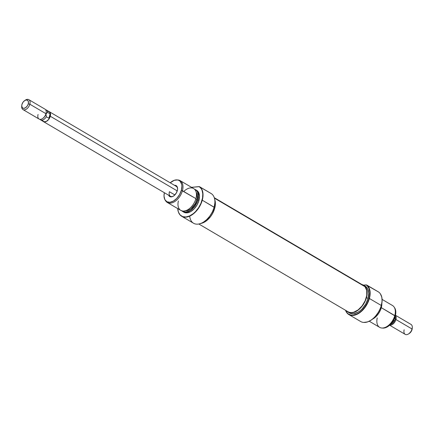 <?xml version="1.0" encoding="UTF-8"?>
<svg xmlns="http://www.w3.org/2000/svg" width="434" height="434" viewBox="0 0 434 434"><rect width="100%" height="100%" fill="white"/><g stroke="black" fill="none" stroke-linecap="round" stroke-linejoin="round"><path stroke-width="0.65" d="M169.401 191.719A5.756 3.51 -59.5 0 0 173.649 195.973A5.756 3.51 120.5 0 1 170.432 196.293A5.756 3.51 120.5 0 1 169.401 191.719L174.869 194.937L169.401 191.719M177.305 190.672A6.331 3.863 120.5 0 1 173.475 196.092A6.331 3.863 120.5 0 1 168.652 195.246L169.835 196.607L172.255 196.689L174.056 195.674L176.367 192.918L177.533 189.555L177.452 187.531L176.085 185.595L174.49 185.323A6.331 3.863 120.5 0 1 177.571 189.126A6.331 3.863 120.5 0 1 177.305 190.672M203.768 221.92A17.04 10.394 -59.5 0 0 203.834 221.877A17.04 10.394 -59.5 0 0 214.146 207.3L214.146 207.192A17.273 10.535 120.5 0 1 203.698 221.964A17.273 10.535 120.5 0 1 189.729 216.127M184.206 191.036A12.667 7.725 120.5 0 1 193.819 188.681A12.667 7.725 120.5 0 1 195.913 198.636A12.667 7.725 -59.5 0 0 193.64 188.568L180.164 180.647A12.667 7.725 120.5 0 1 182.437 190.71A12.667 7.725 -59.5 0 0 178.043 179.985L177.115 179.904A12.244 7.47 120.5 0 1 181.363 190.276L195.913 198.636L182.437 190.71A12.667 7.725 120.5 0 1 167.323 202.483A12.667 7.725 120.5 0 1 165.468 200.541M182.817 211.591A12.667 7.725 120.5 0 1 181.884 210.875A12.667 7.725 -59.5 0 0 190.634 210.414A12.667 7.725 -59.5 0 0 197.931 199.819A12.667 7.725 120.5 0 1 182.817 211.591L183.842 212.193A12.667 7.725 -59.5 0 0 198.951 200.421L197.714 199.732L198.262 195.403L197.41 191.855L196.493 190.559L194.644 189.354A12.581 7.676 120.5 0 1 197.714 199.732L197.931 199.819A12.667 7.725 -59.5 0 0 194.578 189.289A12.667 7.725 120.5 0 1 195.658 189.756A12.667 7.725 120.5 0 1 197.931 199.819L198.951 200.421A12.667 7.725 -59.5 0 0 196.683 190.358A12.667 7.725 -59.5 0 0 196.152 190.087M181.662 216.257A17.273 10.535 120.5 0 1 179.416 214.087A17.273 10.535 -59.5 0 0 179.47 214.163A17.273 10.535 -59.5 0 0 191.492 215.188A17.273 10.535 -59.5 0 0 202.271 200.204A17.273 10.535 120.5 0 1 181.662 216.257L193.537 223.239A17.273 10.535 -59.5 0 0 214.146 207.192A17.273 10.535 -59.5 0 0 211.342 193.651L199.179 186.587A17.186 10.487 120.5 0 1 202.06 200.117L202.271 200.204A17.273 10.535 -59.5 0 0 199.466 186.663A17.273 10.535 120.5 0 1 202.271 200.204L202.06 200.117A17.186 10.487 120.5 0 1 191.329 215.025A17.186 10.487 120.5 0 1 179.367 214.005A17.186 10.487 120.5 0 1 177.728 208.602M165.197 200.172A12.244 7.47 120.5 0 1 164.356 192.718L164.025 196.141L164.849 199.591L166.916 201.75L169.9 202.287L173.35 201.116L176.741 198.425L179.551 194.616L181.363 190.276A12.244 7.47 120.5 0 1 173.719 200.899A12.244 7.47 120.5 0 1 165.197 200.172L165.717 200.947A12.667 7.725 -59.5 0 0 174.533 201.696A12.667 7.725 -59.5 0 0 182.437 190.71L181.363 190.276L181.895 186.061L181.645 184.2L180.175 181.341L179.003 180.452L177.598 179.969L174.322 180.289L170.193 182.795A12.244 7.47 120.5 0 1 177.115 179.904M200.644 223.499A15.543 9.483 -59.5 0 0 214.694 208.325L213.973 207.902L214.694 208.325A15.543 9.483 -59.5 0 0 214.732 199.548M214.146 207.192L202.271 200.204L214.146 207.3L214.873 202.938A17.273 10.535 120.5 0 1 214.146 207.192M195.745 199.217L196.786 199.824A11.224 6.846 -59.5 0 0 196.179 192.235L197.047 194.258L197.188 197.839L196.786 199.824L195.745 199.217M177.566 179.964A12.667 7.725 120.5 0 1 180.164 180.647M167.323 202.483L180.799 210.403A12.667 7.725 -59.5 0 0 195.913 198.636A12.667 7.725 120.5 0 1 184.293 211.027A12.667 7.725 120.5 0 1 178.374 200.964M185.237 210.843A11.224 6.846 -59.5 0 0 196.786 199.824L195.126 203.806L191.031 208.689L187.835 210.49L184.824 210.783M181.976 210.897A12.581 7.676 120.5 0 0 190.624 210.148A12.581 7.676 120.5 0 0 197.714 199.732L196.938 201.994L194.513 206.264L191.264 209.665L189.479 210.875L185.936 212.074L182.871 211.521L181.672 210.604M203.823 221.882L206.579 219.745L209.812 216.137L212.405 211.863L214.146 207.3A17.04 10.394 -59.5 0 0 214.863 203.128L214.873 202.96A17.273 10.535 120.5 0 0 211.342 193.651L199.466 186.663L191.54 187.336L199.179 186.587L201.289 188.741L202.022 190.206L202.781 193.765L202.542 197.92L200.991 203.204L198.642 207.653L195.566 211.559L193.244 213.685L189.577 215.958L185.969 216.973L182.725 216.631L180.137 214.971L178.417 212.128L177.718 208.353M184.011 212.286L187.097 212.844L190.662 211.635L194.172 208.852L197.079 204.913L198.951 200.421L199.504 196.059L198.647 192.495L196.51 190.26M200.139 223.564L202.298 223.087L206.72 220.591L210.734 216.387L212.394 213.837L214.694 208.325L215.242 205.575L215.367 202.971L214.732 199.542M176.269 186.37A5.756 3.51 120.5 0 1 177.555 189.338M198.815 224.004L348.073 311.78A15.255 9.309 -59.5 0 0 362.998 304.668A15.255 9.309 -59.5 0 0 365.01 286.711L214.423 198.154L361.902 284.829M348.008 311.742L349.712 312.431L351.649 312.594L353.748 312.214L358.093 309.925L362.092 305.921L365.135 300.805L366.757 295.359L366.714 290.411L365.01 286.711A15.255 9.309 -59.5 0 0 363.54 285.48L214.282 197.703M363.649 322.429A17.186 10.487 -59.5 0 0 363.741 322.435A17.186 10.487 -59.5 0 0 381.367 305.569L381.269 305.471A17.273 10.535 -59.5 0 0 378.464 291.93L366.057 284.888A17.04 10.394 120.5 0 1 369.079 298.413L369.394 298.489A17.273 10.535 -59.5 0 0 366.589 284.948A17.273 10.535 120.5 0 1 369.394 298.489L369.079 298.413A17.04 10.394 120.5 0 1 357.334 313.815A17.04 10.394 120.5 0 1 345.654 310.359M348.784 314.536L360.659 321.518A17.273 10.535 -59.5 0 0 381.269 305.471L369.394 298.489A17.273 10.535 120.5 0 1 348.784 314.536A17.273 10.535 120.5 0 1 345.545 310.294A17.273 10.535 -59.5 0 0 357.328 314.178A17.273 10.535 -59.5 0 0 369.394 298.489L381.269 305.471A17.273 10.535 120.5 0 1 363.556 322.419L363.741 322.435M394.636 307.831L394.115 307.055A12.667 7.725 120.5 0 1 394.777 315.589L381.302 307.663A12.667 7.725 -59.5 0 0 381.855 303.371A12.667 7.725 120.5 0 1 381.302 307.663L395.276 316.077A12.244 7.47 -59.5 0 0 394.636 307.831A12.244 7.47 -59.5 0 0 394.365 307.462M349.712 313.071L351.491 313.684L353.498 313.755L357.876 312.274L360.079 310.782L362.178 308.856L365.754 304.022L368.048 298.511A15.543 9.483 -59.5 0 0 365.26 286.158L363.687 285.23A15.543 9.483 120.5 0 1 366.475 297.588L368.048 298.511L368.721 293.156L367.669 288.778L366.535 287.172L365.054 286.039M361.978 284.558A15.543 9.483 120.5 0 1 363.687 285.23M369.258 321.236L379.663 327.355A12.667 7.725 -59.5 0 0 394.777 315.589A12.667 7.725 -59.5 0 0 392.504 305.52L382.099 299.4M381.302 307.663A12.667 7.725 120.5 0 1 372.611 319.093A12.667 7.725 -59.5 0 0 381.302 307.663M363.725 322.435L367.663 321.898L371.347 320.026L374.873 317.01L378.828 311.666L380.889 307.115L382.099 301.239L381.833 297.344L380.461 293.981A17.186 10.487 -59.5 0 0 380.417 293.916M380.363 293.84L380.466 293.992A17.186 10.487 -59.5 0 1 381.367 305.569L381.269 305.471A17.273 10.535 120.5 0 0 380.363 293.84A17.273 10.535 120.5 0 0 378.464 291.93L366.589 284.948L363.524 285.138L366.057 284.888L367.245 285.805L368.992 288.458L369.784 292.017L369.567 296.194L368.602 299.943L367.338 302.975L364.739 307.25L361.511 310.858L359.14 312.74L356.699 314.118L353.124 315.122L350.922 315.046L348.111 313.825L346.668 312.317L345.638 310.315M347.927 312.03L349.5 312.957A15.543 9.483 -59.5 0 0 368.048 298.511L366.475 297.588A15.543 9.483 120.5 0 1 347.927 312.03A15.543 9.483 120.5 0 1 346.511 310.863L348.139 312.149L349.918 312.762L354.079 312.35L358.506 309.854L362.52 305.65L364.18 303.1L366.475 297.588L367.153 292.234L366.839 289.874L364.967 286.245L363.48 285.116L361.701 284.503M382.235 328.033L383.813 328.088L387.264 326.921L390.654 324.225L393.47 320.422L395.276 316.077L395.716 313.912L395.564 310.001L394.614 307.798M381.79 328.017L382.717 328.093A12.244 7.47 -59.5 0 0 395.276 316.077L394.777 315.589A12.667 7.725 120.5 0 1 381.79 328.017A12.667 7.725 120.5 0 1 377.238 317.91M48.521 111.402L50.154 112.645L50.539 114.267L50.29 116.252L177.24 190.906L50.29 116.252A5.756 3.51 120.5 0 1 43.422 121.601A5.756 3.51 120.5 0 1 43.064 121.336M21.754 105.587L21.7 106.406A5.756 3.51 -59.5 0 0 25.009 109.769A5.756 3.51 -59.5 0 0 29.843 104.225L28.27 103.84A4.606 2.81 120.5 0 1 24.396 108.272A4.606 2.81 120.5 0 1 21.754 105.587A4.606 2.81 120.5 0 1 21.944 104.458L23.116 102.071L24.96 100.384L26.854 99.961L28.156 100.954L28.432 103.026L27.982 104.665L27.098 106.227L25.253 107.92L23.36 108.337L22.394 107.816L21.743 106.048L21.944 104.458A4.606 2.81 120.5 0 1 24.733 100.52A4.606 2.81 120.5 0 1 28.27 103.84L29.843 104.225A5.756 3.51 120.5 0 1 22.975 109.574A5.756 3.51 120.5 0 1 21.743 105.967M22.975 109.574L39.098 119.057A5.756 3.51 -59.5 0 0 45.966 113.708L29.843 104.225L45.966 113.708A5.756 3.51 120.5 0 1 42.483 118.628A5.756 3.51 120.5 0 1 38.062 114.478M45.966 113.974L45.966 113.974A5.181 3.163 120.5 0 1 42.662 118.515A5.181 3.163 -59.5 0 0 42.83 118.406A5.181 3.163 -59.5 0 0 45.966 113.974L47.561 112.368A5.713 3.483 -59.5 0 0 45.592 109.721A5.713 3.483 120.5 0 1 46.297 109.986A5.713 3.483 120.5 0 1 47.561 112.368L50.105 113.865L48.901 118.249L46.357 116.757A5.713 3.483 120.5 0 1 40.508 119.833A5.713 3.483 120.5 0 1 39.933 119.339A5.713 3.483 -59.5 0 0 46.357 116.757L45.966 113.974A5.181 3.163 -59.5 0 0 46.183 112.71A5.181 3.163 -59.5 0 0 46.194 112.509A5.181 3.163 120.5 0 1 45.966 113.974L47.561 112.368L50.105 113.865L50.263 116.252L48.901 118.249L46.357 116.757L45.966 113.974M389.64 325.207L405.188 334.348A5.756 3.51 -59.5 0 0 412.056 328.999L395.938 319.522A5.756 3.51 120.5 0 1 389.727 325.126A5.756 3.51 -59.5 0 0 395.938 319.522L395.146 319.326L394.956 317.118L395.146 319.326A5.181 3.163 120.5 0 1 390.502 324.377A5.181 3.163 -59.5 0 0 395.146 319.326A5.181 3.163 -59.5 0 0 395.173 316.44A5.181 3.163 120.5 0 1 395.146 319.326L395.938 319.522A5.756 3.51 -59.5 0 0 395.45 315.399A5.756 3.51 120.5 0 1 395.938 319.522L412.056 328.999L412.056 329.542A4.606 2.81 -59.5 0 0 412.246 328.413L412.3 327.594A5.756 3.51 120.5 0 1 412.056 328.999A5.756 3.51 -59.5 0 0 411.025 324.426L395.477 315.279M391.479 323.303A5.713 3.483 -59.5 0 0 393.551 320.938L393.264 320.769L393.551 320.938A5.713 3.483 120.5 0 1 391.479 323.303M394.49 320.368L393.551 320.938L394.49 320.368M395.146 319.326L394.88 319.923L395.146 319.326M409.04 333.616L411.372 331.175L412.257 327.952M408.573 333.925L409.267 333.48A4.606 2.81 -59.5 0 0 412.056 329.542L412.056 328.999A5.756 3.51 120.5 0 1 408.573 333.925A5.756 3.51 120.5 0 1 404.157 329.775M40.508 119.833L43.443 121.558A5.713 3.483 -59.5 0 0 50.263 116.252L50.393 113.42L49.161 111.674M46.183 112.71L46.21 112.297A5.756 3.51 120.5 0 1 45.966 113.708A5.756 3.51 -59.5 0 0 44.935 109.129L28.812 99.652A5.756 3.51 120.5 0 1 29.843 104.225A5.756 3.51 -59.5 0 0 25.427 100.075L24.733 100.52M25.064 100.325A5.756 3.51 120.5 0 1 28.812 99.652M48.852 111.489A5.756 3.51 120.5 0 1 49.259 111.674A5.756 3.51 120.5 0 1 50.29 116.252L48.825 119.236L46.525 121.346L44.903 121.894L42.95 121.222M48.505 111.446L47.767 111.419M42.559 120.598L44.176 121.829L46.525 121.308L48.809 119.214L50.263 116.252A5.713 3.483 -59.5 0 0 49.237 111.712L46.297 109.986M50.105 113.865L50.263 116.252L48.901 118.249L50.105 113.865M173.822 195.87L173.475 196.092M195.658 189.756L196.683 190.358M177.267 186.951L49.259 111.674M177.544 189.533L177.571 189.126M43.427 121.601L171.43 196.879M42.483 118.628L42.83 118.406"/></g></svg>
